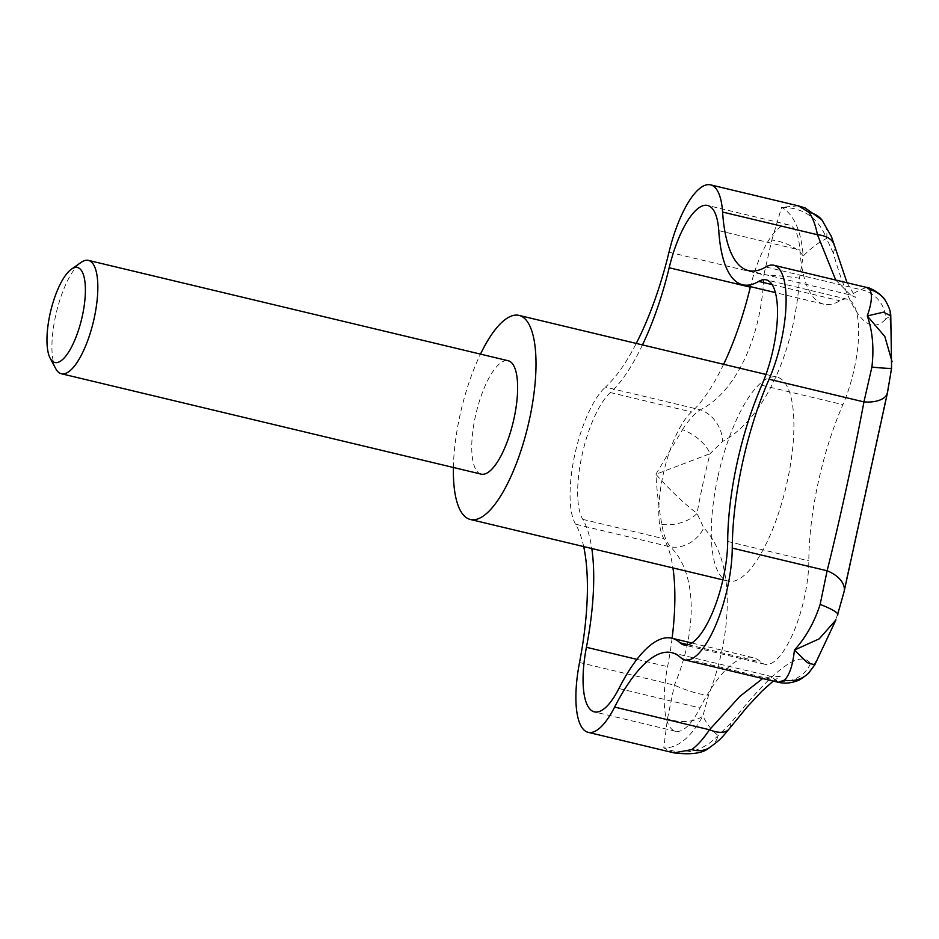 <?xml version="1.0" encoding="UTF-8"?>
<svg xmlns="http://www.w3.org/2000/svg" width="939" height="939" viewBox="0 0 939 939"><rect width="100%" height="100%" fill="white"/><g stroke="black" fill="none" stroke-linecap="round" stroke-linejoin="round"><path stroke-width="0.7" stroke-dasharray="4.7 3.52" d="M717.783 477.364A104.91 34.332 -76.6 0 0 728.206 581.135A104.91 34.332 -76.6 0 0 787.41 480.838A104.91 34.332 -76.6 0 0 776.987 377.067A104.91 34.332 -76.6 0 0 717.783 477.364M453.384 467.481A104.91 34.332 103.4 0 1 459.887 415.695A104.91 34.332 103.4 0 1 480.486 354.12M674.026 752.878L663.767 747.937L667.453 718.804L674.39 685.177C698.323 628.743 696.515 571.886 670.411 546.874C666.256 541.744 663.404 534.256 661.854 524.408C659.025 509.243 657.042 492.529 655.891 474.277L682.5 429.71A29.144 15.012 -145.4 0 1 710.084 453.678L655.891 474.277C670.317 490.463 684.038 503.527 697.055 513.457L703.745 527.941C733.101 557.649 735.272 626.372 708.558 695.118L702.888 716.034C690.775 737.667 677.735 748.301 663.767 747.937C683.932 756.177 702.079 752.022 718.194 735.472L730.73 723.253C773.583 669.19 800.192 649.26 810.521 663.474C811.366 665.152 812.822 665 814.899 663.04A29.144 27.219 -134 0 1 809.688 672.019M814.782 664.859L814.899 663.04A259.704 84.98 -76.6 0 0 837.4 615.268L843.093 594.34L887.601 390.225A29.144 14.637 -167.4 0 1 887.555 392.338M55.753 368.71A58.277 19.073 103.4 0 1 55.542 316.103A58.277 19.073 103.4 0 1 81.177 262.357M481.144 474.125A58.277 19.073 103.4 0 1 475.744 414.733A58.277 19.073 103.4 0 1 507.095 360.588A58.277 19.073 103.4 0 1 508.245 360.752M729.427 728.535A29.144 14.414 37.8 0 0 730.73 723.253M810.521 663.474A29.144 28.334 -26.2 0 1 775.52 680.306L771.612 676.538L762.668 678.545M778.278 682.277L775.52 680.306L680.658 657.617M709.849 747.409A29.144 23.51 57.5 0 0 718.194 735.472A259.704 84.98 -76.6 0 1 702.888 716.034A29.144 17.102 -171.7 0 1 667.453 718.804M843.093 594.34A29.144 17.442 -168 0 0 844.02 592.004M579.527 662.5L674.39 685.177A29.144 5.211 -159.2 0 0 708.558 695.118M583.694 546.58A163.186 53.394 -76.6 0 0 575.548 524.197L670.411 546.874A29.144 24.015 136.8 0 0 703.745 527.941M887.601 390.225L891.322 367.924A29.144 1.35 -173.2 0 1 891.592 368.111M661.854 524.408A29.144 17.571 168.2 0 0 697.055 513.457A259.704 84.98 -76.6 0 1 702.971 483.538A259.704 84.98 -76.6 0 1 710.084 453.678L722.607 441.424A29.144 22.782 -119.3 0 0 700.294 409.803C735.894 392.267 761.963 336.549 763.853 274.869A29.144 1.913 -176.1 0 1 799.441 278.32C794.946 352.348 763.43 419.71 722.607 441.424M890.771 315.856L889.914 318.967A259.704 84.98 -76.6 0 1 891.322 367.924L892.05 361.668M835.722 280.045L850.476 294.987L860.699 289.635A29.144 27.536 38.7 0 1 885.559 319.366C887.214 317.312 888.67 317.182 889.914 318.967A29.144 28.029 145.7 0 0 885.348 300.515M765.837 266.958L860.699 289.635L866.58 287.428M682.5 429.71C688.193 420.566 694.121 413.935 700.294 409.803L605.432 387.114A163.186 53.394 -76.6 0 0 636.255 343.428M885.559 319.366C868.293 336.866 850.863 314.741 833.257 252.978A29.144 16.949 164.9 0 0 834.325 245.619M833.257 252.978L826.543 238.529A29.144 24.754 139.8 0 0 822.059 220.078M668.991 252.192L763.853 274.869L771.835 240.055A29.144 14.285 -164 0 1 803.185 256.042L799.441 278.32M771.835 240.055L781.659 207.273C794.077 214.714 801.249 230.971 803.185 256.042A259.704 84.98 -76.6 0 1 826.543 238.529C818.503 218.048 803.538 207.625 781.659 207.273L798.326 205.841M575.548 524.197A75.766 24.79 103.4 0 1 574.75 454.875A75.766 24.79 103.4 0 1 605.432 387.114M642.476 344.906A150.944 49.391 103.4 0 1 610.385 392.561A70.085 22.935 -76.6 0 0 582.004 455.239A70.085 22.935 -76.6 0 0 582.743 519.361A150.944 49.391 103.4 0 1 591.805 548.517M723.617 364.309A150.944 49.391 103.4 0 1 691.527 411.963A70.085 22.935 -76.6 0 0 663.145 474.629A70.085 22.935 -76.6 0 0 663.885 538.763A150.944 49.391 103.4 0 1 672.946 567.919M672.113 638.285A150.944 49.391 103.4 0 1 667.57 666.69A70.085 22.935 -76.6 0 0 675.505 731.281A70.085 22.935 -76.6 0 0 700.048 707.924A150.944 49.391 103.4 0 1 752.925 657.605A150.944 49.391 103.4 0 1 761.118 662.171A70.085 22.935 -76.6 0 0 764.921 664.296A70.085 22.935 -76.6 0 0 793.584 632.076A70.085 22.935 -76.6 0 0 808.831 560.865A150.944 49.391 103.4 0 1 842.893 404.662A70.085 22.935 -76.6 0 0 847.377 299.248A70.085 22.935 -76.6 0 0 839.9 300.809A150.944 49.391 103.4 0 1 823.796 304.177A150.944 49.391 103.4 0 1 799.887 250.02A70.085 22.935 -76.6 0 0 788.783 224.879A70.085 22.935 -76.6 0 0 750.437 286.63M610.385 392.561L691.527 411.963M582.743 519.361L663.885 538.763M636.935 659.366L667.57 666.69M618.907 688.522L700.048 707.924M688.123 644.729L761.118 662.171M727.69 541.463L808.831 560.865M761.752 385.26L842.893 404.662M772.198 284.623L839.9 300.809M718.746 230.618L799.887 250.02M722.889 579.868L728.206 581.135M773.255 681.068L780.274 676.467L771.612 676.538L671.808 652.675M847.072 282.756L855.722 297.405L850.476 294.987L748.43 270.585M675.505 731.281L594.352 711.879M752.925 657.605L691.82 642.992M764.921 664.296L683.78 644.905M847.377 299.248L766.236 279.857M823.796 304.177L775.473 292.616M788.783 224.879L707.642 205.477M766.013 374.45L776.987 377.067"/><path stroke-width="1.41" d="M480.486 354.12A104.91 34.332 103.4 0 1 519.091 315.41A104.91 34.332 103.4 0 1 529.514 419.181A104.91 34.332 103.4 0 1 470.298 519.467A104.91 34.332 103.4 0 1 453.384 467.481M49.99 314.178A48.816 15.975 -76.6 0 0 50.166 358.24A48.816 15.975 -76.6 0 0 82.386 315.797A48.816 15.975 -76.6 0 0 71.458 269.164A48.816 15.975 -76.6 0 0 49.99 314.178M71.458 269.164L81.177 262.357A58.277 19.073 103.4 0 1 87.28 260.22A58.277 19.073 103.4 0 1 88.442 260.385A58.277 19.073 103.4 0 1 94.229 318.028A58.277 19.073 103.4 0 1 62.49 373.91A58.277 19.073 103.4 0 1 61.34 373.745A58.277 19.073 103.4 0 1 55.753 368.71L50.166 358.24M88.442 260.385L508.245 360.752A58.277 19.073 103.4 0 1 513.645 420.144A58.277 19.073 103.4 0 1 482.306 474.289A58.277 19.073 103.4 0 1 481.144 474.125L61.34 373.745M762.668 678.545L739.838 696.398L709.508 729.756A29.144 14.414 37.8 0 0 729.087 729.004A29.144 14.414 37.8 0 0 729.427 728.535M809.688 672.019A29.144 27.219 -134 0 1 808.326 673.439A29.144 27.219 -134 0 1 784.499 680.094L778.278 682.277L684.777 659.917A75.766 24.79 103.4 0 1 680.658 657.617A163.186 53.394 -76.6 0 0 671.808 652.675A163.186 53.394 -76.6 0 0 614.646 707.079A75.766 24.79 103.4 0 1 588.107 732.326A75.766 24.79 103.4 0 1 579.527 662.5A163.186 53.394 -76.6 0 0 583.694 546.58M614.646 707.079L709.508 729.756C703.475 738.723 697.548 745.343 691.714 749.604A29.144 23.51 57.5 0 0 709.485 747.644A29.144 23.51 57.5 0 0 709.849 747.409M837.788 614.857A29.144 4.672 -162.2 0 0 837.823 614.775A29.144 4.672 -162.2 0 0 820.146 604.423C814.324 622.428 805.744 637.651 794.406 650.081L819.254 638.813L835.91 619.951L814.782 664.859L807.47 662.723L794.406 650.081C792.88 664.953 789.582 674.953 784.499 680.094M691.714 749.604L674.026 752.878C691.433 754.991 703.252 753.254 709.485 747.632C721.539 739.04 722.772 736.411 729.075 728.993L747.021 707.114L761.94 691.163L773.255 681.068M844.02 592.004A29.144 17.442 -168 0 0 844.126 591.57L837.4 615.268M887.555 392.338A29.144 14.637 -167.4 0 1 887.484 392.702L844.114 591.57A29.144 17.442 -168 0 0 827.118 570.771L820.146 604.423M891.592 368.111A29.144 1.35 -173.2 0 1 891.592 368.147L887.472 392.702A29.144 14.637 -167.4 0 1 863.939 401.904C854.267 453.713 839.114 523.281 827.118 570.771L732.256 548.094A75.766 24.79 103.4 0 1 715.764 625.069A75.766 24.79 103.4 0 1 684.777 659.917M892.05 361.668L884.831 336.526L867.26 315.938L883.505 312.159L890.771 315.821L891.592 368.147A29.144 1.35 -173.2 0 1 871.897 367.067L863.939 401.904L769.076 379.227A163.186 53.394 -76.6 0 0 732.256 548.094M869.667 289.505L866.603 287.428C869.561 287.193 881.838 293.977 885.348 300.503A29.144 28.029 145.7 0 0 869.667 289.505C872.589 294.259 871.779 303.062 867.26 315.938C872.589 331.044 874.139 348.099 871.897 367.067M885.348 300.515C889.022 306.807 890.829 311.912 890.771 315.821L890.771 315.856M834.325 245.619A29.144 16.949 164.9 0 0 834.172 244.985A29.144 16.949 164.9 0 0 817.446 234.727L835.722 280.045M822.059 220.078A29.144 24.754 139.8 0 0 821.813 219.773A29.144 24.754 139.8 0 0 821.789 219.738A29.144 24.754 139.8 0 0 808.855 212.32C812.646 217.402 815.51 224.867 817.446 234.727L722.584 212.05A163.186 53.394 -76.6 0 0 748.43 270.585A163.186 53.394 -76.6 0 0 765.837 266.958A75.766 24.79 103.4 0 1 773.924 265.268A75.766 24.79 103.4 0 1 769.076 379.227M798.326 205.841L808.855 212.32M636.255 343.428A163.186 53.394 -76.6 0 0 668.991 252.192A75.766 24.79 103.4 0 1 710.577 184.866A75.766 24.79 103.4 0 1 722.584 212.05M591.805 548.517A150.944 49.391 103.4 0 1 586.417 647.288A70.085 22.935 -76.6 0 0 594.352 711.879A70.085 22.935 -76.6 0 0 618.907 688.522A150.944 49.391 103.4 0 1 671.784 638.203A150.944 49.391 103.4 0 1 679.977 642.781A70.085 22.935 -76.6 0 0 683.78 644.905A70.085 22.935 -76.6 0 0 712.443 612.674A70.085 22.935 -76.6 0 0 727.69 541.463A150.944 49.391 103.4 0 1 761.752 385.26A70.085 22.935 -76.6 0 0 766.236 279.857A70.085 22.935 -76.6 0 0 758.759 281.407A150.944 49.391 103.4 0 1 742.655 284.775A150.944 49.391 103.4 0 1 718.746 230.618A70.085 22.935 -76.6 0 0 707.642 205.477A70.085 22.935 -76.6 0 0 669.178 267.756A150.944 49.391 103.4 0 1 642.476 344.906M672.946 567.919A150.944 49.391 103.4 0 1 672.113 638.285M750.437 286.63A70.085 22.935 -76.6 0 0 750.32 287.158A150.944 49.391 103.4 0 1 723.617 364.309M586.417 647.288L636.935 659.366M679.977 642.781L688.123 644.729M758.759 281.407L772.198 284.623M669.178 267.756L750.32 287.158M470.298 519.467L722.889 579.868M814.782 664.859L808.315 673.427C802.481 678.216 798.737 680.669 797.105 680.822C790.849 683.24 784.57 683.733 778.278 682.277M821.778 219.738L831.485 236.71L847.072 282.756M821.801 219.773L805.157 207.977L798.549 205.899L710.577 184.866M691.82 642.992L671.784 638.203M866.603 287.428L773.924 265.268M674.026 752.878L588.107 732.326M775.473 292.616L742.655 284.775M519.091 315.41L766.013 374.45"/></g></svg>
